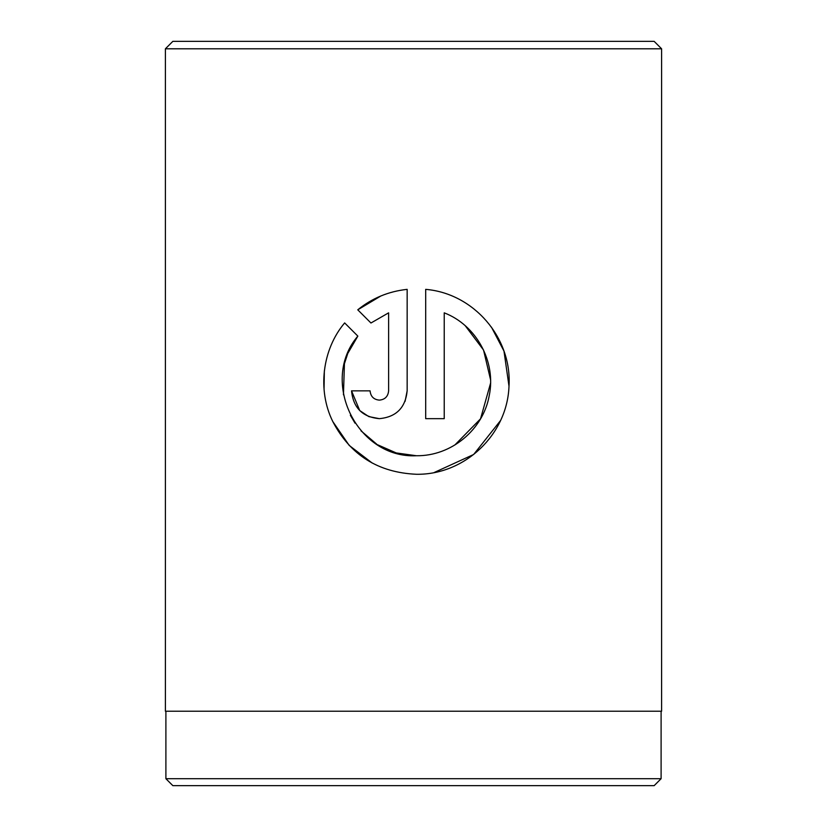 <?xml version="1.0" encoding="UTF-8"?>
<svg xmlns="http://www.w3.org/2000/svg" width="827" height="827" viewBox="0 0 827 827"><rect width="100%" height="100%" fill="white"/><g stroke="black" fill="none" stroke-linecap="round" stroke-linejoin="round"><path stroke-width="1.24" d="M165.896 711.22L165.896 778.703L661.104 778.703L661.104 711.22M347.878 353.284L357.843 336.113C319.243 381.123 357.109 458.778 416.426 455.739L396.226 452.938L377.639 444.792M376.833 444.285L360.996 430.836M355.031 423.176L350.348 415.247M343.453 394.799L344.425 363.818M344.559 363.301L347.588 353.997M416.426 455.739C451.304 456.225 483.092 429.782 489.202 395.782C496.427 361.626 476.249 325.083 444.223 312.844L444.223 418.658L425.688 418.658L425.688 289.357C473.737 293.409 512.109 337.788 508.998 386.168C507.333 434.537 464.857 475.008 416.426 474.274C378.104 472.579 350.214 454.974 332.754 421.47C317.196 390.055 322.313 349.356 344.652 322.923L357.843 336.113M434.051 472.579L473.654 454.488L500.511 420.581M508.998 386.178L504.005 351.248M503.922 350.989L491.465 327.172M379.345 400.123C373.742 399.596 370.651 396.505 370.072 390.851C370.651 396.505 373.742 399.596 379.345 400.123C384.948 399.596 388.039 396.505 388.618 390.851L388.618 312.844L370.951 323.006L357.76 309.815C372.026 298.227 388.483 291.404 407.153 289.357L407.153 390.851C405.447 407.794 396.174 417.066 379.345 418.658C362.526 417.097 353.263 407.835 351.537 390.851L370.072 390.851M405.085 401.364L407.153 390.851M172.843 41.35L654.157 41.35L661.6 48.793L165.4 48.793L172.843 41.35M661.104 778.703L654.157 785.65L172.843 785.65L165.896 778.703M661.6 48.793L661.6 711.22L165.4 711.22L165.4 48.793M370.951 323.006L388.618 312.844M380.844 295.994L357.76 309.815M351.537 390.851L359.735 410.574M359.766 410.595L368.728 416.55M368.894 416.622L379.345 418.658M324.349 370.847L324.05 389.29M332.785 421.543L349.221 445.433L372.222 463.058M465.332 325.848L483.537 350.038L490.545 379.696M490.556 383.201L480.539 418.824L454.86 444.988"/></g></svg>
